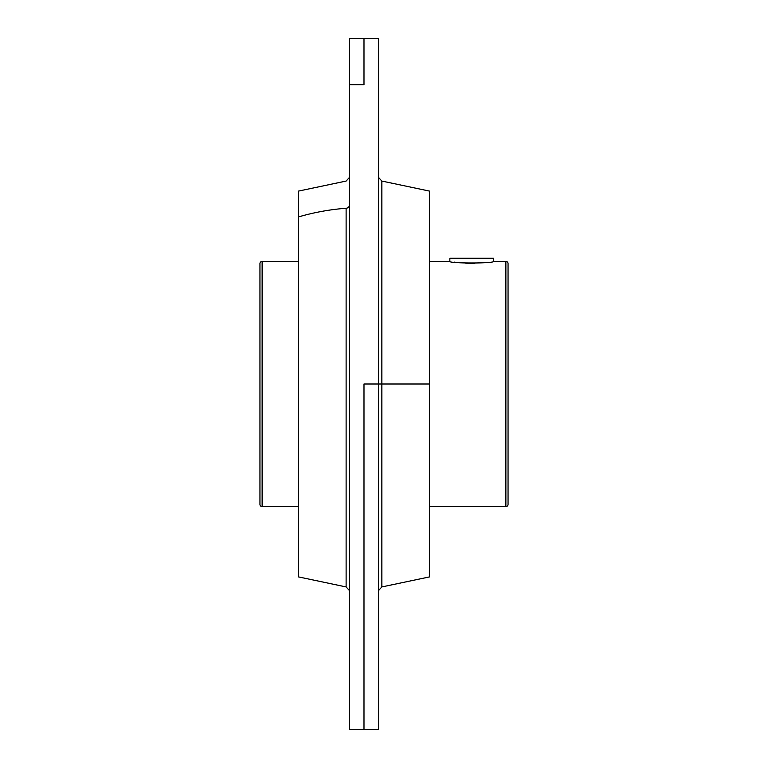 <?xml version="1.0" encoding="UTF-8"?>
<svg xmlns="http://www.w3.org/2000/svg" width="768" height="768" viewBox="0 0 768 768"><rect width="100%" height="100%" fill="white"/><g stroke="black" fill="none" stroke-linecap="round" stroke-linejoin="round"><path stroke-width="1.15" d="M449.846 258.24L493.498 258.24L493.498 261.398L493.498 258.24L449.846 258.24L449.846 261.398L449.846 258.24M454.09 262.09L455.462 262.282L454.09 262.09M474.307 263.338L465.811 263.222L474.499 263.328M493.411 261.418L493.498 261.398C494.832 263.53 448.512 263.53 449.846 261.398L429.475 261.398L449.846 261.398C448.512 263.53 494.832 263.53 493.498 261.398L505.872 261.398L493.498 261.398M508.051 504.413L508.051 263.587A2.179 2.179 0 0 0 505.872 261.398A2.179 2.179 0 0 1 508.051 263.587L508.051 504.413A2.179 2.179 0 0 1 505.872 506.602A2.179 2.179 0 0 0 508.051 504.413M429.475 506.602L505.872 506.602L505.872 261.398L505.872 506.602L429.475 506.602M298.512 261.398L262.128 261.398A2.179 2.179 0 0 0 259.949 263.587A2.179 2.179 0 0 1 262.128 261.398L298.512 261.398M262.128 506.602L298.512 506.602L262.128 506.602L262.128 261.398L262.128 506.602A2.179 2.179 0 0 1 259.949 504.413A2.179 2.179 0 0 0 262.128 506.602M259.949 504.413L259.949 263.587L259.949 504.413M429.475 384L429.475 576.912L429.475 384L381.859 384L429.475 384L429.475 191.088L429.475 384M378.547 692.131L378.547 384L381.859 384L381.859 586.934L381.859 181.066L429.475 191.088M378.547 572.736L378.547 628.829M363.994 38.4L363.994 84.701L349.44 84.701L349.44 38.4L378.547 38.4L378.547 729.6L363.994 729.6L363.994 384L378.547 384L363.994 384L363.994 729.6L349.44 729.6L349.44 84.701L363.994 84.701L363.994 38.4M378.547 177.437L381.859 181.066L381.859 384L378.547 384M298.512 216.931L298.512 191.088L298.512 216.931A203.722 176.429 0 0 1 346.118 208.253A203.722 176.429 180 0 0 298.512 216.931L298.512 576.912L298.512 216.931M349.44 590.563L346.118 586.934L346.118 208.253A3.638 3.149 180 0 0 349.44 205.114A3.638 3.149 0 0 1 346.118 208.253L346.118 586.934L298.512 576.912M349.44 84.701L349.44 692.131M378.547 590.563L381.859 586.934L429.475 576.912M349.44 177.437L346.118 181.066L298.512 191.088"/></g></svg>
